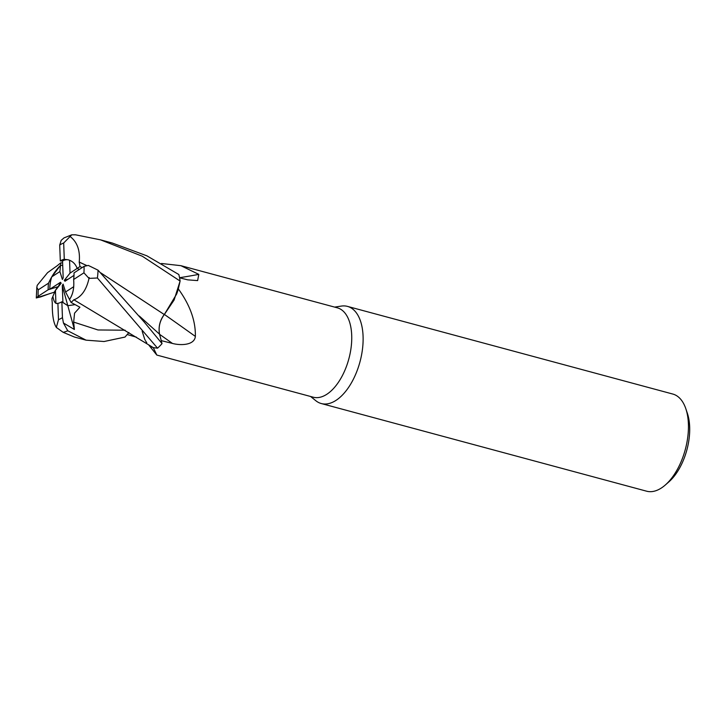 <?xml version="1.0" encoding="UTF-8"?>
<svg xmlns="http://www.w3.org/2000/svg" width="726" height="726" viewBox="0 0 726 726"><rect width="100%" height="100%" fill="white"/><g stroke="black" fill="none" stroke-linecap="round" stroke-linejoin="round"><path stroke-width="1.09" d="M128.938 332.517L124.999 337.073L104.054 341.519L86.095 340.167L67.745 330.757L63.425 322.988L74.388 329.477L73.662 322.09L74.56 313.16L79.914 307.225L71.075 302.452L65.576 291.979L73.725 286.688C73.262 291.879 71.856 296.144 69.514 299.475C72.999 294.311 74.361 287.65 73.625 279.51L83.935 272.822L89.008 278.394L97.411 277.994L157.542 348.162L153.431 347.672L150.4 346.211L153.431 347.672L157.478 348.162L153.313 347.636A46.282 24.385 -74.9 0 1 153.286 347.654L156.816 355.059L313.26 397.204A46.282 24.385 -74.9 0 0 326.836 394.272A46.282 24.385 -74.9 0 0 351.184 346.928A46.282 24.385 -74.9 0 0 337.345 307.833L180.901 265.68L198.815 274.392L197.626 280.599L187.744 279.855L179.567 277.795M139.274 316.001L159.566 334.205L162.016 343.561L159.538 334.187C158.232 327.09 159.82 320.511 164.294 314.431C159.82 320.511 158.232 327.09 159.538 334.187L162.016 343.561L144.084 321.899L98.046 270.181L88.309 265.417L84.044 266.36L73.998 272.912A22.642 11.934 -74.9 0 1 73.625 279.51M100.85 272.903L164.248 314.521L174.113 300.01L180.084 281.153L178.324 288.857A46.282 24.385 -74.9 0 1 178.324 288.912C190.03 305.074 195.711 320.91 195.358 336.41C194.55 345.222 180.91 345.694 172.452 343.434L161.19 340.603M161.49 263.493L180.901 265.68M310.574 396.478L315.846 400.734A50.312 26.508 -74.9 0 0 321.291 403.538A50.312 26.508 -74.9 0 0 336.038 400.353A50.312 26.508 -74.9 0 0 362.51 348.879A50.312 26.508 -74.9 0 0 347.464 306.39A50.312 26.508 -74.9 0 0 341.356 306.082L334.65 307.107M68.453 259.872A22.642 11.934 -74.9 0 0 62.545 261.006L63.189 277.867L62.382 279.456L59.895 271.569L60.548 265.308L62.717 265.453L60.548 265.308C55.739 270.117 51.737 276.061 48.551 283.14A22.642 11.934 -74.9 0 0 48.17 289.747L57.663 286.797L49.804 289.257L60.467 282.305L61.184 283.204L55.439 290.409L55.911 303.296A22.642 11.934 -74.9 0 0 56.574 303.55M69.56 260.244C73.163 261.714 75.704 264.436 77.165 268.411L79.316 269.437L77.165 268.411L70.032 273.13L69.56 260.244M55.911 303.296C54.532 302.424 53.533 300.119 52.898 296.371C53.624 300.609 54.804 302.996 56.419 303.513L57.889 303.332A22.642 11.934 -74.9 0 0 61.837 301.753A22.642 11.934 -74.9 0 0 61.855 301.735L67.817 305.7L75.077 304.639L67.817 305.7L62.926 302.542L62.282 285.681L63.089 284.084L65.576 291.979M321.291 403.538L646.612 491.193A50.312 26.508 -74.9 0 0 661.368 488.008A50.312 26.508 -74.9 0 0 665.306 485.004A50.312 26.508 -74.9 0 0 685.843 408.783A50.312 26.508 -74.9 0 0 672.793 394.046L347.464 306.39M665.306 485.004L668.873 481.882A45.275 23.858 -74.9 0 0 687.359 413.275L685.843 408.783M136.452 337.191L127.195 334.55M150.69 346.402A40.021 21.09 -74.9 0 0 150.718 346.42A40.021 21.09 -74.9 0 0 153.286 347.654M73.807 299.738L153.313 347.636M164.412 314.458A738.179 111.686 -143.8 0 1 195.358 336.41M82.165 267.585L79.987 266.542L77.165 268.411C75.486 263.91 72.5 261.042 68.199 259.799L64.278 259.327L63.679 243.01L71.765 234.816L75.558 234.807L100.569 239.861L142.287 256.214L180.102 281.053L174.122 299.992L164.312 314.567L176.672 293.966A40.021 21.09 -74.9 0 0 178.324 288.912M176.672 293.966L178.324 288.857M159.566 334.205C158.277 327.054 159.911 320.438 164.448 314.358M179.558 277.722A738.179 665.288 152 0 0 198.815 274.392M142.151 331.192L144.646 339.096M144.783 339.396L145.155 340.104M145.608 340.911L146.008 341.565M146.371 342.118L146.761 342.663M57.871 287.351L60.467 282.305M59.895 271.569L51.746 276.86A22.642 11.934 -74.9 0 0 49.804 289.257M51.746 276.86L60.548 265.308L60.802 262.821L57.644 265.362M73.998 275.372L65.004 281.243L64.287 280.345L68.244 279.129M64.287 280.345L70.032 273.13M52.281 303.141L51.891 298.731L55.439 290.409M74.388 329.477L62.282 285.681M64.278 259.327A22.642 11.934 -74.9 0 0 60.34 260.906A22.642 11.934 -74.9 0 0 60.312 260.915L62.545 261.006M58.488 319.649L56.347 327.426L63.117 332.299L74.388 337.018L86.095 340.167M63.434 322.988L62.454 317.616L61.855 301.735M71.765 234.816L63.988 237.91L61.202 240.333L59.713 245.043L60.312 260.915M52.308 303.069L52.272 303.178C52.154 315.393 53.588 323.569 56.564 327.725M49.994 293.504L40.638 296.925L36.318 297.905L54.722 292.07M79.987 266.542L79.216 262.022L86.53 265.489M100.959 273.003L164.239 314.512M162.016 343.561L162.025 343.598A50.303 26.508 -74.9 0 1 157.542 348.162M79.143 262.086L86.603 265.48M79.252 261.995C80.305 250.034 76.992 241.35 69.315 235.932M180.102 281.053A50.303 26.508 -74.9 0 0 178.823 274.519L146.897 255.833L112.267 243.019L100.569 239.861M62.627 262.948L60.802 262.821M57.644 265.417L47.571 272.658L37.207 285.345L36.817 287.414L38.233 289.837A40.248 21.208 -74.9 0 0 38.124 296.299L48.17 289.747M71.075 302.452L73.852 299.811M73.88 299.847C81.639 296.87 86.739 289.429 89.189 277.532M57.889 303.332L58.488 319.64A40.248 21.208 -74.9 0 0 62.418 317.634A40.248 21.208 -74.9 0 0 62.454 317.616M48.551 283.14L38.233 289.837M54.323 292.124L57.663 286.797M36.318 297.905L38.124 296.299M159.593 334.332A733.596 110.996 -143.8 0 1 172.452 343.434M63.117 332.299A50.312 26.508 -74.9 0 0 67.745 330.757M63.679 243.01A40.248 21.208 -74.9 0 0 59.75 245.016A40.248 21.208 -74.9 0 0 59.713 245.043M73.662 322.09L97.992 329.967L125.108 330.203M97.411 277.994A50.312 26.508 -74.9 0 0 98.046 270.181M83.935 272.822A40.248 21.208 -74.9 0 0 84.044 266.36M148.984 345.286L156.78 355.023M36.3 298.005L36.817 287.414"/></g></svg>
